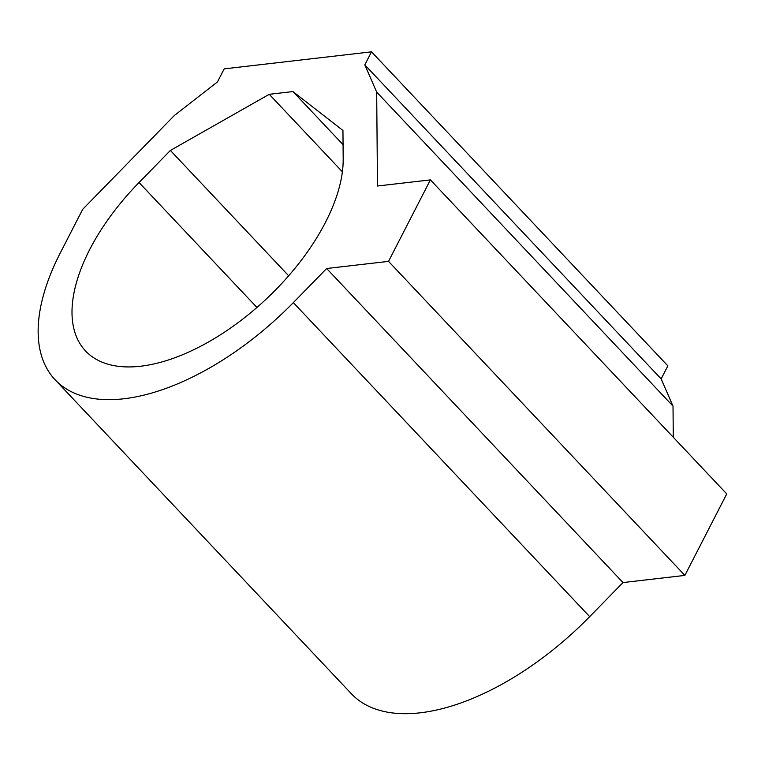 <?xml version="1.0" encoding="UTF-8"?>
<svg xmlns="http://www.w3.org/2000/svg" width="765" height="765" viewBox="0 0 765 765"><rect width="100%" height="100%" fill="white"/><g stroke="black" fill="none" stroke-linecap="round" stroke-linejoin="round"><path stroke-width="1.15" d="M673.286 437.264L673.018 406.129L661.151 378.905L364.809 64.862L371.513 51.829L224.183 68.869L217.48 81.903L174.363 115.496L82.735 209.275L60.301 252.938A209.677 107.693 -43.3 0 0 55.128 379.803A209.677 107.693 -43.3 0 0 293.339 302.615L326.655 268.515L622.997 582.557L589.681 616.657L293.339 302.615M55.128 379.803L351.47 693.845A209.677 107.693 -43.3 0 0 589.681 616.657M326.655 268.515L388.534 261.362L684.876 575.404L622.997 582.557M684.876 575.404L726.75 493.922L430.408 179.89L377.48 186.01L376.676 92.096L673.018 406.129M388.534 261.362L430.408 179.89M364.809 64.862L376.676 92.096M342.376 171.79L269.251 94.305L292.938 91.571L342.95 130.49L343.189 158.919A167.745 86.149 -43.3 0 1 238.403 322.4A167.745 86.149 -43.3 0 1 85.623 351.03A167.745 86.149 -43.3 0 1 139.048 182.529L170.385 150.447L288.654 275.773M343.074 144.69L292.938 91.571M269.251 94.305L170.385 150.447M371.513 51.829L667.855 365.861L661.151 378.905M256.935 307.454L139.048 182.529"/></g></svg>
